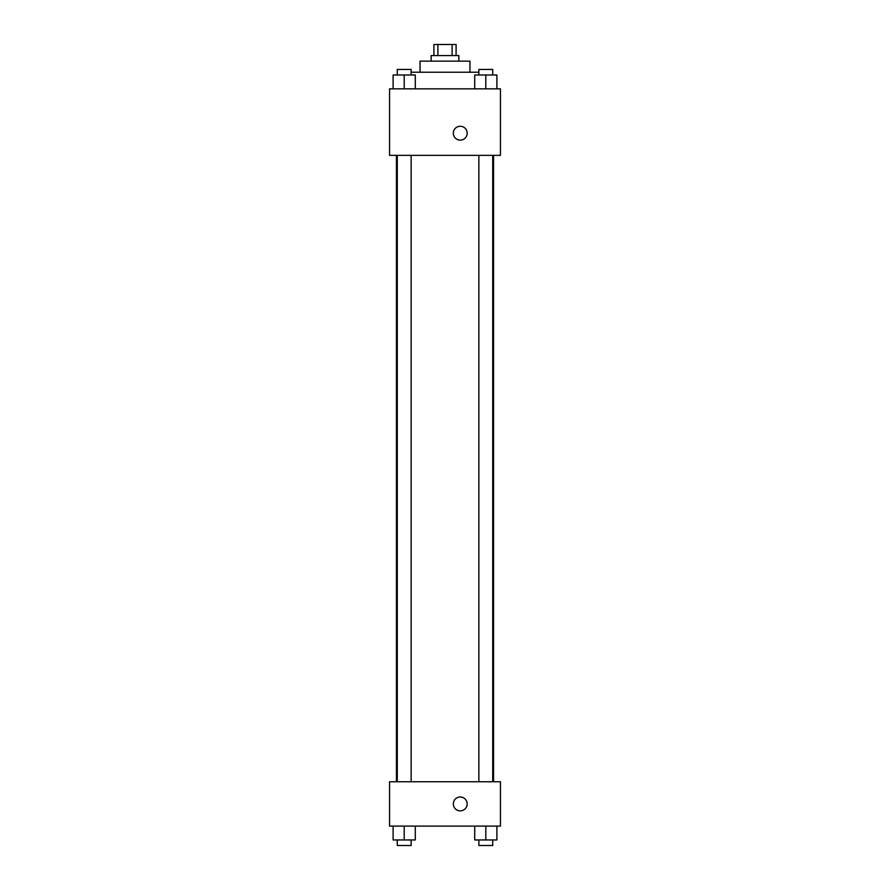 <?xml version="1.0" encoding="UTF-8"?>
<svg xmlns="http://www.w3.org/2000/svg" width="890" height="890" viewBox="0 0 890 890"><rect width="100%" height="100%" fill="white"/><g stroke="black" fill="none" stroke-linecap="round" stroke-linejoin="round"><path stroke-width="1.33" d="M437.891 55.592L437.891 44.5L433.908 44.5L433.908 55.592M437.891 44.5L456.092 44.5L456.092 55.592M452.109 55.592L452.109 44.5M431.138 61.132L431.138 55.592L458.862 55.592L458.862 61.132M420.058 72.212L420.058 61.132L469.942 61.132L469.942 72.212M411.136 72.212L478.865 72.212M389.564 88.844L500.436 88.844L500.436 155.361L389.564 155.361L389.564 88.844M453.322 133.189A6.931 6.931 0 0 1 463.712 127.192A6.931 6.931 0 0 1 463.712 139.196A6.931 6.931 0 0 1 453.322 133.189M389.564 781.754L500.436 781.754L500.436 826.098L389.564 826.098L389.564 781.754M460.241 810.857A6.931 6.931 0 0 1 454.245 800.466A6.931 6.931 0 0 1 466.249 800.466A6.931 6.931 0 0 1 460.241 810.857M474.715 826.098L474.715 839.96L496.887 839.96L496.887 826.098L496.887 839.96M485.795 839.96L485.795 826.098M492.726 839.96L492.726 845.5L478.865 845.5L478.865 839.96M393.113 826.098L393.113 839.96L415.285 839.96L415.285 826.098L415.285 839.96M404.205 839.96L404.205 826.098M411.136 839.96L411.136 845.5L397.274 845.5L397.274 839.96M474.715 88.844L474.715 74.983L496.887 74.983L496.887 88.844L496.887 74.983M485.795 88.844L485.795 74.983M492.726 74.983L492.726 69.442L478.865 69.442L478.865 74.983M393.113 88.844L393.113 74.983L415.285 74.983L415.285 88.844L415.285 74.983M404.205 88.844L404.205 74.983M411.136 74.983L411.136 69.442L397.274 69.442L397.274 74.983M493.561 781.754L493.561 155.361M396.439 781.754L396.439 155.361M478.865 155.361L478.865 781.754M492.726 155.361L492.726 781.754M411.136 781.754L411.136 155.361M397.274 781.754L397.274 155.361"/></g></svg>
